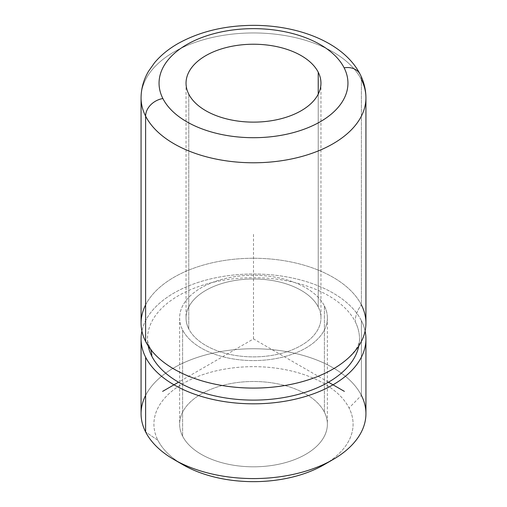 <?xml version="1.0" encoding="UTF-8"?>
<svg xmlns="http://www.w3.org/2000/svg" width="507" height="507" viewBox="0 0 507 507"><rect width="100%" height="100%" fill="white"/><g stroke="black" fill="none" stroke-linecap="round" stroke-linejoin="round"><path stroke-width="0.38" stroke-dasharray="2.54 1.9" d="M183.084 464.811A99.581 57.494 180 0 1 157.943 440.342L145.617 431.939L157.943 440.342A99.581 57.494 180 0 1 225.463 368.988A99.581 57.494 180 0 1 349.057 407.97A99.581 57.494 180 0 1 328.187 462.188A99.581 57.494 0 0 0 349.057 407.97L361.383 395.39L349.057 407.97A99.581 57.494 0 0 0 225.463 368.988A99.581 57.494 0 0 0 157.943 440.342A99.581 57.494 0 0 0 178.813 462.188M141.066 413.661A112.434 64.915 180 0 1 237.51 349.412A112.434 64.915 180 0 1 361.383 395.39L361.383 320.633A112.434 64.915 180 0 1 365.103 331.046A112.434 64.915 0 0 0 361.383 320.633L361.383 395.39A112.434 64.915 0 0 0 253.5 348.753A112.434 64.915 0 0 0 145.617 395.39M361.383 395.39A112.434 64.915 180 0 1 365.934 413.661M361.383 320.633A112.434 64.915 0 0 0 244.298 274.217A112.434 64.915 0 0 0 141.897 331.046A112.434 64.915 180 0 1 244.298 274.217A112.434 64.915 180 0 1 361.383 320.633M355.223 321.679A106.007 61.201 180 0 1 359.507 338.91A106.007 61.201 180 0 1 358.817 345.907A106.007 61.201 0 0 0 355.223 321.679A32.125 25.166 -26.9 0 1 361.383 304.897A32.125 25.166 153.1 0 0 355.223 321.679A106.007 61.201 0 0 0 232.44 278.926A106.007 61.201 0 0 0 148.183 345.907A106.007 61.201 180 0 1 147.493 338.91A106.007 61.201 180 0 1 238.423 278.33A106.007 61.201 180 0 1 355.223 321.679M150.712 349.475A32.125 25.166 153.1 0 0 149.59 346.813A32.125 25.166 153.1 0 0 145.617 341.452A32.125 25.166 -26.9 0 1 149.59 346.813A32.125 25.166 -26.9 0 1 150.712 349.475M141.066 323.174A112.434 64.915 180 0 1 237.51 258.919A112.434 64.915 180 0 1 361.383 304.897L361.383 79.593L361.383 304.897A112.434 64.915 0 0 0 253.5 258.259A112.434 64.915 0 0 0 145.617 304.897M361.383 304.897A112.434 64.915 180 0 1 365.934 323.174M361.383 79.593A17.992 14.095 153.1 0 0 360.16 74.371A17.992 14.095 -26.9 0 1 361.383 79.593A112.434 64.915 0 0 0 237.51 33.614A112.434 64.915 0 0 0 141.066 97.864A112.434 64.915 180 0 1 237.51 33.614A112.434 64.915 180 0 1 361.383 79.593A112.434 64.915 180 0 1 365.934 97.864M318.231 306.963L318.231 94.144L318.231 306.963A67.463 38.95 0 0 0 243.905 279.376A67.463 38.95 0 0 0 186.037 317.927A67.463 38.95 0 0 0 188.769 328.891A67.463 38.95 0 0 0 263.095 356.478A67.463 38.95 0 0 0 320.963 317.927A67.463 38.95 0 0 0 318.231 306.963A67.463 38.95 180 0 1 272.493 355.299A67.463 38.95 180 0 1 188.769 328.891L188.769 94.144L188.769 328.891A67.463 38.95 180 0 1 234.507 280.555A67.463 38.95 180 0 1 318.231 306.963M324.398 305.917A73.883 42.658 180 0 1 327.383 317.927A73.883 42.658 180 0 1 264.008 360.154A73.883 42.658 180 0 1 182.602 329.937L182.602 436.166A73.883 42.658 0 0 0 264.008 466.377A73.883 42.658 0 0 0 327.383 424.156A73.883 42.658 0 0 0 324.398 412.147L324.398 305.917L324.398 412.147A73.883 42.658 0 0 0 242.992 381.929A73.883 42.658 0 0 0 179.617 424.156A73.883 42.658 0 0 0 182.602 436.166L182.602 329.937A73.883 42.658 180 0 1 179.617 317.927A73.883 42.658 180 0 1 242.992 275.707A73.883 42.658 180 0 1 324.398 305.917A73.883 42.658 0 0 0 232.7 276.999A73.883 42.658 0 0 0 182.602 329.937A73.883 42.658 0 0 0 274.3 358.861A73.883 42.658 0 0 0 324.398 305.917M324.398 412.147A73.883 42.658 180 0 1 274.3 465.09A73.883 42.658 180 0 1 182.602 436.166A73.883 42.658 180 0 1 232.7 383.222A73.883 42.658 180 0 1 324.398 412.147M328.46 382.189L253.5 338.91L178.54 382.189M253.5 338.91L253.5 233.993M359.507 338.91C359.805 341.743 358.341 345.622 355.128 350.552L348.822 357.6M158.178 357.6C153.944 353.556 151.08 349.957 149.59 346.813C148.088 343.683 147.391 341.053 147.493 338.91M320.963 83.18L320.963 317.927M186.037 83.18L186.037 317.927M327.383 317.927L327.383 424.156M179.617 317.927L179.617 424.156"/><path stroke-width="0.76" d="M145.617 395.39A112.434 64.915 0 0 0 145.617 431.939A112.434 64.915 0 0 0 173.996 459.564A112.434 64.915 0 0 0 333.004 459.564A112.434 64.915 0 0 0 361.383 395.39M178.813 462.188A99.581 57.494 0 0 0 328.187 462.188A99.581 57.494 180 0 1 323.916 464.811A99.581 57.494 180 0 1 183.084 464.811L173.996 459.564M365.934 338.91L365.934 413.661A112.434 64.915 180 0 1 269.49 477.917A112.434 64.915 180 0 1 145.617 431.939L145.617 357.188A112.434 64.915 0 0 0 269.49 403.166A112.434 64.915 0 0 0 365.934 338.91A112.434 64.915 0 0 0 365.103 331.046A112.434 64.915 180 0 1 276.22 402.488A112.434 64.915 180 0 1 145.617 357.188L145.617 431.939A112.434 64.915 180 0 1 141.066 413.661L141.066 338.91A112.434 64.915 0 0 0 145.617 357.188A112.434 64.915 180 0 1 141.897 331.046A112.434 64.915 0 0 0 141.066 338.91M358.817 345.907A106.007 61.201 180 0 1 262.544 399.89A106.007 61.201 180 0 1 151.777 356.142A32.125 25.166 153.1 0 0 150.712 349.475A32.125 25.166 -26.9 0 1 151.777 356.142A106.007 61.201 180 0 1 148.183 345.907A106.007 61.201 0 0 0 151.777 356.142A106.007 61.201 0 0 0 262.544 399.89A106.007 61.201 0 0 0 358.817 345.907M145.617 304.897A112.434 64.915 0 0 0 145.617 341.452A112.434 64.915 0 0 0 158.178 357.6A112.434 64.915 0 0 0 348.822 357.6A112.434 64.915 0 0 0 361.383 304.897M365.934 97.864A112.434 64.915 180 0 1 269.49 162.12A112.434 64.915 180 0 1 145.617 116.141A112.434 64.915 180 0 1 141.066 97.864A112.434 64.915 0 0 0 145.617 116.141A17.992 14.095 -26.9 0 1 162.874 98.529A94.441 54.528 0 0 0 280.092 135.496A94.441 54.528 0 0 0 344.126 67.824A17.992 14.095 -26.9 0 1 360.16 74.364C363.963 81.817 365.883 89.65 365.934 97.864L365.934 323.174A112.434 64.915 180 0 1 269.49 387.424A112.434 64.915 180 0 1 145.617 341.452L145.617 116.141A112.434 64.915 0 0 0 269.49 162.12A112.434 64.915 0 0 0 365.934 97.864A112.434 64.915 0 0 0 361.383 79.593M145.617 116.141L145.617 341.452A112.434 64.915 180 0 1 141.066 323.174L141.066 97.864C141.142 88.478 143.614 79.637 148.488 71.348L154.616 62.659C160.909 55.212 168.749 48.824 178.141 43.488C199.745 31.548 224.848 25.502 253.443 25.35C299.808 25.287 344.418 43.266 360.16 74.364A17.992 14.095 153.1 0 0 360.16 74.364A17.992 14.095 153.1 0 0 344.126 67.824A94.441 54.528 0 0 0 226.908 30.857A94.441 54.528 0 0 0 162.874 98.529A17.992 14.095 153.1 0 0 145.617 116.141M318.231 72.209A67.463 38.95 180 0 1 320.963 83.18A67.463 38.95 180 0 1 263.095 121.731A67.463 38.95 180 0 1 188.769 94.144A67.463 38.95 180 0 1 186.037 83.18A67.463 38.95 180 0 1 243.905 44.629A67.463 38.95 180 0 1 318.231 72.209L318.231 94.144L318.231 72.209A67.463 38.95 0 0 0 234.507 45.807A67.463 38.95 0 0 0 188.769 94.144A67.463 38.95 0 0 0 272.493 120.552A67.463 38.95 0 0 0 318.231 72.209M162.874 98.529A94.441 54.528 180 0 1 226.908 30.857A94.441 54.528 180 0 1 344.126 67.824A94.441 54.528 180 0 1 280.092 135.496A94.441 54.528 180 0 1 162.874 98.529M178.54 382.189L162.639 391.366M328.46 382.189L344.361 391.366M333.004 459.564L323.916 464.811"/></g></svg>
